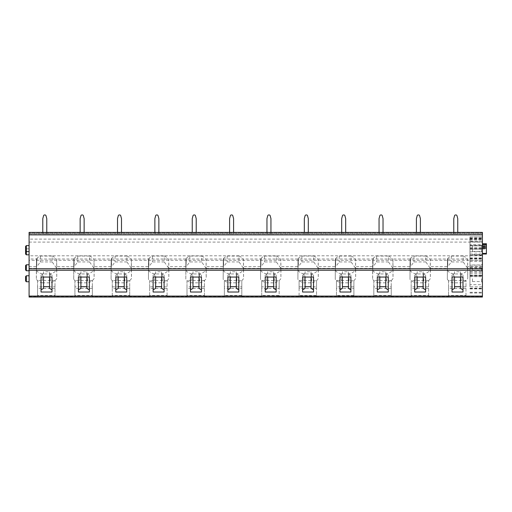 <?xml version="1.0" encoding="UTF-8"?>
<svg xmlns="http://www.w3.org/2000/svg" width="512" height="512" viewBox="0 0 512 512"><rect width="100%" height="100%" fill="white"/><g stroke="black" fill="none" stroke-linecap="round" stroke-linejoin="round"><path stroke-width="0.38" stroke-dasharray="2.56 1.92" d="M482.413 259.002L482.413 255.808L29.088 255.808L29.088 259.002L482.413 259.002L482.413 268.39L467.693 268.39A10.464 7.398 180 0 1 467.744 268.493L467.744 278.47A10.464 7.398 180 0 1 461.146 282.822L453.37 282.822A10.464 7.398 180 0 1 447.347 279.334L447.456 259.443L447.347 279.334M463.206 261.939L451.309 261.939L447.52 267.117L447.846 258.381A10.394 7.347 180 0 1 451.328 256.051L463.187 256.051L463.206 261.939L467.68 268.378M425.85 261.939L413.946 261.939L410.157 267.117L410.483 258.381A10.394 7.347 180 0 1 413.965 256.051L425.83 256.051L425.85 261.939L430.33 268.39A10.464 7.398 180 0 1 430.387 268.493L430.387 278.47A10.464 7.398 180 0 1 423.782 282.822L416.013 282.822A10.464 7.398 180 0 1 409.984 279.334L410.099 259.443L409.984 279.334M447.52 267.117L447.347 268.237M430.33 268.39L447.347 268.39L447.456 259.59M410.157 267.117L409.99 268.237M388.486 261.939L376.582 261.939L372.8 267.117L373.12 258.381A10.394 7.347 180 0 1 376.602 256.051L388.467 256.051L388.486 261.939L392.966 268.39L409.984 268.39L410.093 259.59M351.123 261.939L339.219 261.939L335.437 267.117L335.757 258.381A10.394 7.347 180 0 1 339.245 256.051L351.104 256.051L351.123 261.939L355.603 268.39A10.464 7.398 180 0 1 355.661 268.493L355.661 278.47A10.464 7.398 180 0 1 349.062 282.822L341.286 282.822A10.464 7.398 180 0 1 335.258 279.334L335.373 259.443L335.258 279.334M372.8 267.117L372.621 279.334L372.627 268.237M355.603 268.39L372.621 268.39L372.73 259.59M313.76 261.939L301.862 261.939L298.074 267.117L298.394 258.381A10.394 7.347 180 0 1 301.882 256.051L313.741 256.051L313.76 261.939L318.24 268.39A10.464 7.398 180 0 1 318.298 268.493L318.298 278.47A10.464 7.398 180 0 1 311.699 282.822L303.923 282.822A10.464 7.398 180 0 1 297.894 279.334L298.01 259.443L297.894 279.334M335.437 267.117L335.264 268.237M318.24 268.39L335.258 268.39L335.366 259.59M276.397 261.939L264.499 261.939L260.71 267.117L261.037 258.381A10.394 7.347 180 0 1 264.518 256.051L276.378 256.051L276.397 261.939L280.877 268.39A10.464 7.398 180 0 1 280.934 268.493L280.934 278.47A10.464 7.398 180 0 1 274.336 282.822L266.56 282.822A10.464 7.398 180 0 1 260.531 279.334L260.646 259.443L260.531 279.334M298.074 267.117L297.901 268.237M280.877 268.39L297.894 268.39L298.003 259.59M239.034 261.939L227.136 261.939L223.347 267.117L223.674 258.381A10.394 7.347 180 0 1 227.155 256.051L239.014 256.051L239.034 261.939L243.52 268.39A10.464 7.398 180 0 1 243.571 268.493L243.571 278.47A10.464 7.398 180 0 1 236.973 282.822L229.197 282.822A10.464 7.398 180 0 1 223.168 279.334L223.283 259.443L223.168 279.334M260.71 267.117L260.538 268.237M243.52 268.39L260.531 268.39L260.64 259.59M186.31 258.381L185.984 267.117L186.31 258.381A10.394 7.347 180 0 1 189.792 256.051L201.658 256.051L201.677 261.939L206.157 268.39A10.464 7.398 180 0 1 206.214 268.493L206.214 278.47A10.464 7.398 180 0 1 199.61 282.822L191.84 282.822A10.464 7.398 180 0 1 185.811 279.334L185.92 259.443L185.811 279.334M223.347 267.117L223.174 268.237M206.157 268.39L223.168 268.39L223.277 259.59M164.314 261.939L152.41 261.939L148.627 267.117L148.947 258.381A10.394 7.347 180 0 1 152.429 256.051L164.294 256.051L164.314 261.939L168.794 268.39A10.464 7.398 180 0 1 168.851 268.493L168.851 278.47A10.464 7.398 180 0 1 162.246 282.822L154.477 282.822A10.464 7.398 180 0 1 148.448 279.334L148.563 259.443L148.448 279.334M185.984 267.117L185.818 268.237M148.627 267.117L148.454 268.237M126.95 261.939L115.046 261.939L111.264 267.117L111.584 258.381A10.394 7.347 180 0 1 115.072 256.051L126.931 256.051L126.95 261.939L131.43 268.39L148.448 268.39L148.557 259.59M89.587 261.939L77.69 261.939L73.901 267.117L74.221 258.381A10.394 7.347 180 0 1 77.709 256.051L89.568 256.051L89.587 261.939L94.067 268.39L111.085 268.39L111.2 259.443L111.085 279.334L111.194 259.59M111.264 267.117L111.091 268.237M52.224 261.939L40.326 261.939L36.538 267.117L36.864 258.381A10.394 7.347 180 0 1 40.346 256.051L52.205 256.051L52.224 261.939L56.704 268.39L73.722 268.39L73.837 259.443L73.722 279.334L73.83 259.59M73.901 267.117L73.728 268.237M36.864 258.381L36.774 266.63L29.088 266.63L29.088 297.043L37.555 297.043L37.555 286.842L54.989 286.842L54.989 296.749L74.918 296.749L74.918 286.842L92.352 286.842L92.352 296.749L112.282 296.749L112.282 286.842L129.715 286.842L129.715 296.749L149.645 296.749L149.645 286.842L167.078 286.842L167.078 296.749L187.002 296.749L187.002 286.842L204.442 286.842L204.442 297.043L37.555 297.043L37.555 295.52L54.989 295.52L54.989 296.749M36.538 267.117L36.358 279.334L36.365 268.237M29.088 268.39L36.358 268.39L36.467 259.59M391.251 296.749L411.174 296.749L411.174 286.842L428.614 286.842L428.614 297.043L373.818 297.043L373.818 286.842L391.251 286.842L391.251 297.043L391.251 295.52L373.818 295.52L373.818 297.043M279.162 296.749L261.728 297.043L261.728 286.842L279.162 286.842L279.162 296.749L299.091 296.749L299.091 286.842L316.525 286.842L316.525 296.749L336.454 296.749L336.454 286.842L353.888 286.842L353.888 296.749L373.818 296.749M241.805 288.448L241.805 280.454L224.365 280.454L224.365 288.448L241.805 288.448L241.805 295.52L224.365 295.52L224.365 297.043L224.365 286.842L241.805 286.842L241.805 297.043L204.442 297.043L204.442 295.52L187.002 295.52L187.002 296.749M52.205 256.051A10.355 7.322 180 0 1 56.653 259.699L56.653 269.651A10.355 7.322 180 0 1 50.144 273.946L42.406 273.946L42.387 282.822A10.464 7.398 180 0 1 36.358 279.334M42.387 282.822L50.163 282.822A10.464 7.398 180 0 0 56.762 278.47L56.762 268.493A10.464 7.398 180 0 0 56.704 268.39M89.568 256.051A10.355 7.322 180 0 1 94.016 259.699L94.016 269.651A10.355 7.322 180 0 1 87.507 273.946L79.77 273.946L79.75 282.822A10.464 7.398 180 0 1 73.722 279.334M79.75 282.822L87.526 282.822A10.464 7.398 180 0 0 94.125 278.47L94.125 268.493A10.464 7.398 180 0 0 94.067 268.39M126.931 256.051A10.355 7.322 180 0 1 131.379 259.699L131.379 269.651A10.355 7.322 180 0 1 124.87 273.946L117.126 273.946L117.114 282.822A10.464 7.398 180 0 1 111.085 279.334M117.114 282.822L124.89 282.822A10.464 7.398 180 0 0 131.488 278.47L131.488 268.493A10.464 7.398 180 0 0 131.43 268.39M388.467 256.051A10.355 7.322 180 0 1 392.915 259.699L392.915 269.651A10.355 7.322 180 0 1 386.406 273.946L378.662 273.946L378.65 282.822A10.464 7.398 180 0 1 372.621 279.334M378.65 282.822L386.419 282.822A10.464 7.398 180 0 0 393.024 278.47L393.024 268.493A10.464 7.398 180 0 0 392.966 268.39M428.614 296.749L448.538 296.749L448.538 286.842L465.978 286.842L465.978 296.749L482.413 296.749L482.413 268.39M482.413 296.749L428.614 297.043L428.614 295.52L411.174 295.52L411.174 296.749M465.978 296.749L465.978 295.52L448.538 295.52L448.538 296.749M353.888 296.749L336.454 296.749M316.525 296.749L299.091 296.749M279.162 288.448L279.162 280.454L261.728 280.454L261.728 288.448L279.162 288.448L279.162 295.52L261.728 295.52L261.728 297.043L241.805 297.043L241.805 295.52M167.078 296.749L167.078 295.52L149.645 295.52L149.645 296.749M129.715 296.749L129.715 295.52L112.282 295.52L112.282 296.749M92.352 296.749L92.352 295.52L74.918 295.52L74.918 296.749M29.088 232.39L482.413 232.39L482.413 233.888L29.088 233.888L29.088 233.139L29.088 233.888L482.413 233.888L482.413 232.39L29.088 232.39L29.088 233.139L29.088 232.39L482.413 232.39L482.413 233.83L29.088 233.83L29.088 232.39L482.413 232.39M29.088 255.808L29.088 239.117L482.413 239.117L482.413 233.83M29.088 239.117L29.088 233.83M29.088 242.106L482.413 242.106L482.413 239.117M482.413 255.808L482.413 267.763C482.413 262.944 482.413 262.944 482.413 267.763C482.413 262.944 482.413 262.944 482.413 267.763C482.413 272.582 482.413 272.582 482.413 267.763C482.413 272.582 482.413 272.582 482.413 267.763L482.413 293.005L482.413 284.685L469.958 284.685L469.958 286.848L482.413 286.848M29.088 259.002L29.088 266.63M201.677 261.939L189.773 261.939L186.227 266.63M29.088 267.763L29.088 270.752L29.088 267.763M29.088 248.582L29.088 245.594L29.088 248.582M29.088 278.758L29.088 281.747L29.088 278.758M29.088 251.821L29.088 248.832L29.088 251.821M469.958 284.685L469.958 236.87L469.958 248.826L469.958 244.704L482.413 244.704M469.958 286.848L469.958 236.877L482.413 236.877L469.958 236.87L469.958 255.046L469.958 244.704M469.958 266.944L482.413 266.944L482.413 242.099L469.958 242.099M482.413 266.944L482.413 284.685M482.413 244.813L482.413 255.046L482.413 244.627L482.413 248.947L482.413 244.813L486.4 244.813L486.4 248.947L486.4 244.813M486.4 243.718L486.4 254.022M469.958 248.582L469.958 241.376L469.958 248.582M482.413 248.582L482.413 241.805L482.413 248.582C482.413 243.763 482.413 243.763 482.413 248.582C482.413 243.763 482.413 243.763 482.413 248.582C482.413 253.402 482.413 253.402 482.413 248.582C482.413 253.402 482.413 253.402 482.413 248.582M472.454 267.763L472.454 270.554L472.454 267.763M472.454 278.758L472.454 281.549L472.454 278.758M472.454 248.582L472.454 245.792L472.454 248.582M472.454 251.821L472.454 249.03L472.454 251.821M481.466 248.582L481.466 245.792L481.466 248.582M481.466 251.821L481.466 249.03L481.466 251.821M481.466 278.758L481.466 281.549L481.466 278.758M482.413 278.758L482.413 275.021L482.413 278.758M481.466 267.763L481.466 270.554L481.466 267.763M26.349 264.774L26.349 270.752M25.6 265.523L25.6 270.003M26.349 245.594L26.349 254.81M25.6 246.342L25.6 254.061M26.349 275.77L26.349 281.747M25.6 276.512L25.6 280.998M41.043 292.013L41.043 274.944L43.533 273.414L43.533 277.056M49.51 288.371L49.51 271.744L43.533 271.744L43.533 288.371M43.533 271.744L43.533 273.414M49.51 277.056L49.51 271.744M52 292.013L52 274.944L49.51 273.414M41.043 277.056L41.043 274.944M52 277.056L52 274.944M54.989 280.454L37.555 280.454L37.555 288.448L54.989 288.448L54.989 280.454L54.989 286.842M37.555 286.842L37.555 280.454M37.555 288.448L37.555 295.52M54.989 288.448L54.989 295.52M42.406 273.946A10.355 7.322 180 0 1 36.467 270.509M36.64 258.637L36.474 259.443M50.144 273.946L50.163 282.822M56.653 269.651L56.762 278.47M56.653 259.699L56.762 268.493M40.346 256.051L40.326 261.939M36.41 267.898L36.512 259.162M36.384 268.077L36.493 259.302M78.406 292.013L78.406 274.944L80.896 273.414L80.896 277.056M86.874 288.371L86.874 271.744L80.896 271.744L80.896 288.371M80.896 271.744L80.896 273.414M86.874 277.056L86.874 271.744M89.363 292.013L89.363 274.944L86.874 273.414M78.406 277.056L78.406 274.944M89.363 277.056L89.363 274.944M92.352 280.454L74.918 280.454L74.918 288.448L92.352 288.448L92.352 280.454L92.352 286.842M74.918 286.842L74.918 280.454M74.918 288.448L74.918 295.52M92.352 288.448L92.352 295.52M79.77 273.946A10.355 7.322 180 0 1 73.83 270.509M74.003 258.637L73.837 259.443M87.507 273.946L87.526 282.822M94.016 269.651L94.125 278.47M94.016 259.699L94.125 268.493M77.709 256.051L77.69 261.939M74.221 258.381L74.138 266.63L55.776 266.63M73.766 267.898L73.875 259.162M73.747 268.077L73.85 259.302M115.77 292.013L115.77 274.944L118.259 273.414L118.259 277.056M124.237 288.371L124.237 271.744L118.259 271.744L118.259 288.371M118.259 271.744L118.259 273.414M124.237 277.056L124.237 271.744M126.726 292.013L126.726 274.944L124.237 273.414M115.77 277.056L115.77 274.944M126.726 277.056L126.726 274.944M129.715 280.454L112.282 280.454L112.282 288.448L129.715 288.448L129.715 280.454L129.715 286.842M112.282 286.842L112.282 280.454M112.282 288.448L112.282 295.52M129.715 288.448L129.715 295.52M117.126 273.946A10.355 7.322 180 0 1 111.194 270.509M111.36 258.637L111.2 259.443M124.87 273.946L124.89 282.822M131.379 269.651L131.488 278.47M131.379 259.699L131.488 268.493M115.072 256.051L115.046 261.939M111.584 258.381L111.501 266.63L93.139 266.63M111.13 267.898L111.238 259.162M111.104 268.077L111.213 259.302M153.126 292.013L153.126 274.944L155.622 273.414L155.622 277.056M161.6 288.371L161.6 271.744L155.622 271.744L155.622 288.371M155.622 271.744L155.622 273.414M161.6 277.056L161.6 271.744M164.09 292.013L164.09 274.944L161.6 273.414M153.126 277.056L153.126 274.944M164.09 277.056L164.09 274.944M167.078 280.454L149.645 280.454L149.645 288.448L167.078 288.448L167.078 280.454L167.078 286.842M149.645 286.842L149.645 280.454M149.645 288.448L149.645 295.52M167.078 288.448L167.078 295.52M164.294 256.051A10.355 7.322 180 0 1 168.742 259.699L168.851 268.493M148.557 270.509A10.355 7.322 180 0 0 154.49 273.946L162.234 273.946A10.355 7.322 180 0 0 168.742 269.651L168.742 259.699M148.723 258.637L148.563 259.443M154.49 273.946L154.477 282.822M162.234 273.946L162.246 282.822M168.742 269.651L168.851 278.47M152.429 256.051L152.41 261.939M148.947 258.381L148.864 266.63L130.496 266.63M148.493 267.898L148.602 259.162M148.467 268.077L148.576 259.302M190.49 292.013L190.49 274.944L192.986 273.414L192.986 277.056M198.963 288.371L198.963 271.744L192.986 271.744L192.986 288.371M192.986 271.744L192.986 273.414M198.963 277.056L198.963 271.744M201.453 292.013L201.453 274.944L198.963 273.414M190.49 277.056L190.49 274.944M201.453 277.056L201.453 274.944M204.442 280.454L187.002 280.454L187.002 288.448L204.442 288.448L204.442 280.454L204.442 286.842M187.002 286.842L187.002 280.454M187.002 288.448L187.002 295.52M204.442 288.448L204.442 295.52M201.658 256.051A10.355 7.322 180 0 1 206.106 259.699L206.214 268.493M185.92 270.509A10.355 7.322 180 0 0 191.853 273.946L199.597 273.946A10.355 7.322 180 0 0 206.106 269.651L206.106 259.699M186.086 258.637L185.92 259.443M168.794 268.39L185.811 268.39L185.92 259.59M191.853 273.946L191.84 282.822M199.597 273.946L199.61 282.822M206.106 269.651L206.214 278.47M189.792 256.051L189.773 261.939M185.856 267.898L185.965 259.162M185.83 268.077L185.939 259.302M227.853 292.013L227.853 274.944L230.342 273.414L230.342 277.056M236.32 288.371L236.32 271.744L230.342 271.744L230.342 288.371M230.342 271.744L230.342 273.414M236.32 277.056L236.32 271.744M238.816 292.013L238.816 274.944L236.32 273.414M227.853 277.056L227.853 274.944M238.816 277.056L238.816 274.944M224.365 286.842L224.365 280.454M241.805 286.842L241.805 280.454M224.365 288.448L224.365 295.52M239.014 256.051A10.355 7.322 180 0 1 243.462 259.699L243.571 268.493M223.277 270.509A10.355 7.322 180 0 0 229.216 273.946L236.954 273.946A10.355 7.322 180 0 0 243.462 269.651L243.462 259.699M223.45 258.637L223.283 259.443M229.216 273.946L229.197 282.822M236.954 273.946L236.973 282.822M243.462 269.651L243.571 278.47M227.155 256.051L227.136 261.939M223.674 258.381L223.584 266.63L205.222 266.63M223.219 267.898L223.328 259.162M223.194 268.077L223.302 259.302M265.216 292.013L265.216 274.944L267.706 273.414L267.706 277.056M273.683 288.371L273.683 271.744L267.706 271.744L267.706 288.371M267.706 271.744L267.706 273.414M273.683 277.056L273.683 271.744M276.173 292.013L276.173 274.944L273.683 273.414M265.216 277.056L265.216 274.944M276.173 277.056L276.173 274.944M279.162 295.52L279.162 297.043M261.728 286.842L261.728 280.454M279.162 286.842L279.162 280.454M261.728 288.448L261.728 295.52M276.378 256.051A10.355 7.322 180 0 1 280.826 259.699L280.934 268.493M260.64 270.509A10.355 7.322 180 0 0 266.579 273.946L274.317 273.946A10.355 7.322 180 0 0 280.826 269.651L280.826 259.699M260.813 258.637L260.646 259.443M266.579 273.946L266.56 282.822M274.317 273.946L274.336 282.822M280.826 269.651L280.934 278.47M264.518 256.051L264.499 261.939M261.037 258.381L260.947 266.63L242.586 266.63M260.582 267.898L260.685 259.162M260.557 268.077L260.666 259.302M302.579 292.013L302.579 274.944L305.069 273.414L305.069 277.056M311.046 288.371L311.046 271.744L305.069 271.744L305.069 288.371M305.069 271.744L305.069 273.414M311.046 277.056L311.046 271.744M313.536 292.013L313.536 274.944L311.046 273.414M302.579 277.056L302.579 274.944M313.536 277.056L313.536 274.944M316.525 288.448L316.525 280.454L299.091 280.454L299.091 288.448L316.525 288.448L316.525 295.52L299.091 295.52L299.091 297.043M316.525 295.52L316.525 297.043M299.091 286.842L299.091 280.454M316.525 286.842L316.525 280.454M299.091 288.448L299.091 295.52M313.741 256.051A10.355 7.322 180 0 1 318.189 259.699L318.298 268.493M298.003 270.509A10.355 7.322 180 0 0 303.942 273.946L311.68 273.946A10.355 7.322 180 0 0 318.189 269.651L318.189 259.699M298.176 258.637L298.01 259.443M303.942 273.946L303.923 282.822M311.68 273.946L311.699 282.822M318.189 269.651L318.298 278.47M301.882 256.051L301.862 261.939M298.394 258.381L298.31 266.63L279.949 266.63M297.939 267.898L298.048 259.162M297.92 268.077L298.022 259.302M339.942 292.013L339.942 274.944L342.432 273.414L342.432 277.056M348.41 288.371L348.41 271.744L342.432 271.744L342.432 288.371M342.432 271.744L342.432 273.414M348.41 277.056L348.41 271.744M350.899 292.013L350.899 274.944L348.41 273.414M339.942 277.056L339.942 274.944M350.899 277.056L350.899 274.944M353.888 288.448L353.888 280.454L336.454 280.454L336.454 288.448L353.888 288.448L353.888 295.52L336.454 295.52L336.454 297.043M353.888 295.52L353.888 297.043M336.454 286.842L336.454 280.454M353.888 286.842L353.888 280.454M336.454 288.448L336.454 295.52M351.104 256.051A10.355 7.322 180 0 1 355.552 259.699L355.661 268.493M335.366 270.509A10.355 7.322 180 0 0 341.299 273.946L349.043 273.946A10.355 7.322 180 0 0 355.552 269.651L355.552 259.699M335.533 258.637L335.373 259.443M341.299 273.946L341.286 282.822M349.043 273.946L349.062 282.822M355.552 269.651L355.661 278.47M339.245 256.051L339.219 261.939M335.757 258.381L335.674 266.63L317.312 266.63M335.302 267.898L335.411 259.162M335.277 268.077L335.386 259.302M377.306 292.013L377.306 274.944L379.795 273.414L379.795 277.056M385.773 288.371L385.773 271.744L379.795 271.744L379.795 288.371M379.795 271.744L379.795 273.414M385.773 277.056L385.773 271.744M388.262 292.013L388.262 274.944L385.773 273.414M377.306 277.056L377.306 274.944M388.262 277.056L388.262 274.944M391.251 280.454L373.818 280.454L373.818 288.448L391.251 288.448L391.251 280.454L391.251 286.842M373.818 286.842L373.818 280.454M373.818 288.448L373.818 295.52M391.251 288.448L391.251 295.52M378.662 273.946A10.355 7.322 180 0 1 372.73 270.509M372.896 258.637L372.736 259.443M386.406 273.946L386.419 282.822M392.915 269.651L393.024 278.47M392.915 259.699L393.024 268.493M376.602 256.051L376.582 261.939M373.12 258.381L373.037 266.63L354.675 266.63M372.666 267.898L372.774 259.162M372.64 268.077L372.749 259.302M414.662 292.013L414.662 274.944L417.158 273.414L417.158 277.056M423.136 288.371L423.136 271.744L417.158 271.744L417.158 288.371M417.158 271.744L417.158 273.414M423.136 277.056L423.136 271.744M425.626 292.013L425.626 274.944L423.136 273.414M414.662 277.056L414.662 274.944M425.626 277.056L425.626 274.944M428.614 280.454L411.174 280.454L411.174 288.448L428.614 288.448L428.614 280.454L428.614 286.842M411.174 286.842L411.174 280.454M411.174 288.448L411.174 295.52M428.614 288.448L428.614 295.52M425.83 256.051A10.355 7.322 180 0 1 430.278 259.699L430.387 268.493M410.093 270.509A10.355 7.322 180 0 0 416.026 273.946L423.77 273.946A10.355 7.322 180 0 0 430.278 269.651L430.278 259.699M410.259 258.637L410.099 259.443M416.026 273.946L416.013 282.822M423.77 273.946L423.782 282.822M430.278 269.651L430.387 278.47M413.965 256.051L413.946 261.939M410.483 258.381L410.394 266.63L392.032 266.63M410.029 267.898L410.138 259.162M410.003 268.077L410.112 259.302M452.026 292.013L452.026 274.944L454.515 273.414L454.515 277.056M460.493 288.371L460.493 271.744L454.515 271.744L454.515 288.371M454.515 271.744L454.515 273.414M460.493 277.056L460.493 271.744M462.989 292.013L462.989 274.944L460.493 273.414M452.026 277.056L452.026 274.944M462.989 277.056L462.989 274.944M465.978 280.454L448.538 280.454L448.538 288.448L465.978 288.448L465.978 280.454L465.978 286.842M448.538 286.842L448.538 280.454M448.538 288.448L448.538 295.52M465.978 288.448L465.978 295.52M463.187 256.051A10.355 7.322 180 0 1 467.635 259.699L467.744 268.493M447.456 270.509A10.355 7.322 180 0 0 453.389 273.946L461.126 273.946A10.355 7.322 180 0 0 467.635 269.651L467.635 259.699M447.622 258.637L447.456 259.443M453.389 273.946L453.37 282.822M461.126 273.946L461.146 282.822M467.635 269.651L467.744 278.47M451.328 256.051L451.309 261.939M447.846 258.381L447.757 266.63L429.395 266.63M447.392 267.898L447.501 259.162M447.366 268.077L447.475 259.302M44.538 214.957A0.998 0.998 0 0 0 43.578 215.693L42.784 218.637L42.784 233.888L46.771 233.888L46.771 218.637L45.984 215.693A0.998 0.998 0 0 0 45.024 214.957L44.538 214.957A0.998 0.998 0 0 0 43.578 215.693L42.784 218.637L42.784 233.888L46.771 233.888L46.771 218.637L45.984 215.693A0.998 0.998 0 0 0 45.024 214.957L44.538 214.957A0.998 0.998 0 0 0 43.578 215.693L42.784 218.637L42.784 233.888L46.771 233.888L46.771 232.39M81.901 214.957A0.998 0.998 0 0 0 80.934 215.693L80.147 218.637L80.147 233.888L84.134 233.888L84.134 218.637L83.347 215.693A0.998 0.998 0 0 0 82.381 214.957L81.901 214.957A0.998 0.998 0 0 0 80.934 215.693L80.147 218.637L80.147 233.888L84.134 233.888L84.134 218.637L83.347 215.693A0.998 0.998 0 0 0 82.381 214.957L81.901 214.957A0.998 0.998 0 0 0 80.934 215.693L80.147 218.637L80.147 233.888L84.134 233.888L84.134 232.39M119.264 214.957A0.998 0.998 0 0 0 118.298 215.693L117.51 218.637L117.51 233.888L121.498 233.888L121.498 218.637L120.71 215.693A0.998 0.998 0 0 0 119.744 214.957L119.264 214.957A0.998 0.998 0 0 0 118.298 215.693L117.51 218.637L117.51 233.888L121.498 233.888L121.498 218.637L120.71 215.693A0.998 0.998 0 0 0 119.744 214.957L119.264 214.957A0.998 0.998 0 0 0 118.298 215.693L117.51 218.637L117.51 233.888L121.498 233.888L121.498 232.39M156.621 214.957A0.998 0.998 0 0 0 155.661 215.693L154.874 218.637L154.874 233.888L158.861 233.888L158.861 218.637L158.067 215.693A0.998 0.998 0 0 0 157.107 214.957L156.621 214.957A0.998 0.998 0 0 0 155.661 215.693L154.874 218.637L154.874 233.888L158.861 233.888L158.861 218.637L158.067 215.693A0.998 0.998 0 0 0 157.107 214.957L156.621 214.957A0.998 0.998 0 0 0 155.661 215.693L154.874 218.637L154.874 233.888L158.861 233.888L158.861 232.39M193.984 214.957A0.998 0.998 0 0 0 193.024 215.693L192.237 218.637L192.237 233.888L196.218 233.888L196.218 218.637L195.43 215.693A0.998 0.998 0 0 0 194.47 214.957L193.984 214.957A0.998 0.998 0 0 0 193.024 215.693L192.237 218.637L192.237 233.888L196.218 233.888L196.218 218.637L195.43 215.693A0.998 0.998 0 0 0 194.47 214.957L193.984 214.957A0.998 0.998 0 0 0 193.024 215.693L192.237 218.637L192.237 233.888L196.218 233.888L196.218 232.39M231.347 214.957A0.998 0.998 0 0 0 230.387 215.693L229.6 218.637L229.6 233.888L233.581 233.888L233.581 218.637L232.794 215.693A0.998 0.998 0 0 0 231.834 214.957L231.347 214.957A0.998 0.998 0 0 0 230.387 215.693L229.6 218.637L229.6 233.888L233.581 233.888L233.581 218.637L232.794 215.693A0.998 0.998 0 0 0 231.834 214.957L231.347 214.957A0.998 0.998 0 0 0 230.387 215.693L229.6 218.637L229.6 233.888L233.581 233.888L233.581 232.39M268.71 214.957A0.998 0.998 0 0 0 267.75 215.693L266.957 218.637L266.957 233.888L270.944 233.888L270.944 218.637L270.157 215.693A0.998 0.998 0 0 0 269.197 214.957L268.71 214.957A0.998 0.998 0 0 0 267.75 215.693L266.957 218.637L266.957 233.888L270.944 233.888L270.944 218.637L270.157 215.693A0.998 0.998 0 0 0 269.197 214.957L268.71 214.957A0.998 0.998 0 0 0 267.75 215.693L266.957 218.637L266.957 233.888L270.944 233.888L270.944 232.39M306.074 214.957A0.998 0.998 0 0 0 305.107 215.693L304.32 218.637L304.32 233.888L308.307 233.888L308.307 218.637L307.52 215.693A0.998 0.998 0 0 0 306.554 214.957L306.074 214.957A0.998 0.998 0 0 0 305.107 215.693L304.32 218.637L304.32 233.888L308.307 233.888L308.307 218.637L307.52 215.693A0.998 0.998 0 0 0 306.554 214.957L306.074 214.957A0.998 0.998 0 0 0 305.107 215.693L304.32 218.637L304.32 233.888L308.307 233.888L308.307 232.39M343.437 214.957A0.998 0.998 0 0 0 342.47 215.693L341.683 218.637L341.683 233.888L345.67 233.888L345.67 218.637L344.883 215.693A0.998 0.998 0 0 0 343.917 214.957L343.437 214.957A0.998 0.998 0 0 0 342.47 215.693L341.683 218.637L341.683 233.888L345.67 233.888L345.67 218.637L344.883 215.693A0.998 0.998 0 0 0 343.917 214.957L343.437 214.957A0.998 0.998 0 0 0 342.47 215.693L341.683 218.637L341.683 233.888L345.67 233.888L345.67 232.39M380.794 214.957A0.998 0.998 0 0 0 379.834 215.693L379.046 218.637L379.046 233.888L383.034 233.888L383.034 218.637L382.246 215.693A0.998 0.998 0 0 0 381.28 214.957L380.794 214.957A0.998 0.998 0 0 0 379.834 215.693L379.046 218.637L379.046 233.888L383.034 233.888L383.034 218.637L382.246 215.693A0.998 0.998 0 0 0 381.28 214.957L380.794 214.957A0.998 0.998 0 0 0 379.834 215.693L379.046 218.637L379.046 233.888L383.034 233.888L383.034 232.39M418.157 214.957A0.998 0.998 0 0 0 417.197 215.693L416.41 218.637L416.41 233.888L420.39 233.888L420.39 218.637L419.603 215.693A0.998 0.998 0 0 0 418.643 214.957L418.157 214.957A0.998 0.998 0 0 0 417.197 215.693L416.41 218.637L416.41 233.888L420.39 233.888L420.39 218.637L419.603 215.693A0.998 0.998 0 0 0 418.643 214.957L418.157 214.957A0.998 0.998 0 0 0 417.197 215.693L416.41 218.637L416.41 233.888L420.39 233.888L420.39 232.39M455.52 214.957A0.998 0.998 0 0 0 454.56 215.693L453.773 218.637L453.773 233.888L457.754 233.888L457.754 218.637L456.966 215.693A0.998 0.998 0 0 0 456.006 214.957L455.52 214.957A0.998 0.998 0 0 0 454.56 215.693L453.773 218.637L453.773 233.888L457.754 233.888L457.754 218.637L456.966 215.693A0.998 0.998 0 0 0 456.006 214.957L455.52 214.957A0.998 0.998 0 0 0 454.56 215.693L453.773 218.637L453.773 233.888L457.754 233.888L457.754 232.39M42.784 232.39L42.784 233.888L46.771 233.888L46.771 218.637M45.024 214.957A0.998 0.998 0 0 1 45.984 215.693M80.147 232.39L80.147 233.888L84.134 233.888L84.134 218.637M82.381 214.957A0.998 0.998 0 0 1 83.347 215.693M117.51 232.39L117.51 233.888L121.498 233.888L121.498 218.637M119.744 214.957A0.998 0.998 0 0 1 120.71 215.693M154.874 232.39L154.874 233.888L158.861 233.888L158.861 218.637M157.107 214.957A0.998 0.998 0 0 1 158.067 215.693M192.237 232.39L192.237 233.888L196.218 233.888L196.218 218.637M194.47 214.957A0.998 0.998 0 0 1 195.43 215.693M229.6 232.39L229.6 233.888L233.581 233.888L233.581 218.637M231.834 214.957A0.998 0.998 0 0 1 232.794 215.693M266.957 232.39L266.957 233.888L270.944 233.888L270.944 218.637M269.197 214.957A0.998 0.998 0 0 1 270.157 215.693M304.32 232.39L304.32 233.888L308.307 233.888L308.307 218.637M306.554 214.957A0.998 0.998 0 0 1 307.52 215.693M341.683 232.39L341.683 233.888L345.67 233.888L345.67 218.637M343.917 214.957A0.998 0.998 0 0 1 344.883 215.693M379.046 232.39L379.046 233.888L383.034 233.888L383.034 218.637M381.28 214.957A0.998 0.998 0 0 1 382.246 215.693M416.41 232.39L416.41 233.888L420.39 233.888L420.39 218.637M418.643 214.957A0.998 0.998 0 0 1 419.603 215.693M453.773 232.39L453.773 233.888L457.754 233.888L457.754 218.637M456.006 214.957A0.998 0.998 0 0 1 456.966 215.693M482.413 266.63L466.758 266.63M186.221 266.63L167.859 266.63M241.805 296.749L261.728 296.749M204.442 296.749L224.365 296.749M29.088 296.749L37.555 296.749M482.413 233.139L29.088 233.139L482.413 233.139M482.413 260.282L29.088 260.282M469.958 245.773L482.413 245.773M469.958 248.384L482.413 248.384L469.958 248.384M469.958 238.368L482.413 238.368M469.958 237.869L482.413 237.869M469.958 238.579L482.413 238.579M469.958 265.184L482.413 265.184M469.958 275.968L482.413 275.968M469.958 260.403L482.413 260.403M469.958 275.43L482.413 275.43M469.958 258.099L482.413 258.099M469.958 251.821L482.413 251.821M469.958 245.242L482.413 245.242M469.958 241.773L482.413 241.773M469.958 238.317L482.413 238.317M469.958 247.347L482.413 247.347M469.958 249.126L482.413 249.126M469.958 254.022L482.413 254.022L469.958 254.022M469.958 241.914L482.413 241.914M469.958 240.128L482.413 240.128M469.958 239.366L482.413 239.366M469.958 259.027L482.413 259.027M469.958 261.51L482.413 261.51M469.958 267.763L482.413 267.763M469.958 271.738L482.413 271.738M469.958 273.312L482.413 273.312M469.958 275.085L482.413 275.085M469.958 288.23L482.413 288.23M469.958 288.883L482.413 288.883M469.958 292.928L482.413 292.928M469.958 292.275L482.413 292.275M469.958 288.602L482.413 288.602M482.413 244.915L486.4 244.915M482.413 248.506L486.4 248.506L482.413 248.506M482.413 245.901L486.4 245.901M482.413 243.763L486.4 243.763M482.413 244.755L486.4 244.755M482.413 253.44L486.4 253.44M482.413 247.046L486.4 247.046M482.413 248.493L486.4 248.493M469.958 248.826L482.413 248.826M469.958 276.698L482.413 276.698M469.958 257.914L482.413 257.914M469.958 258.598L482.413 258.598M469.958 255.046L482.413 255.046M469.958 293.005L482.413 293.005M469.958 271.981L482.413 271.981M482.413 248.947L486.4 248.947M482.413 255.36L469.958 255.789M482.413 241.805L469.958 241.376M472.454 251.373L481.466 251.373L482.413 252.32M472.454 245.792L481.466 245.792L482.413 244.845M472.454 254.611L481.466 254.611L482.413 255.558M472.454 249.03L481.466 249.03L482.413 248.083M472.454 281.549L481.466 281.549L482.413 282.49M472.454 275.968L481.466 275.968L482.413 275.021M472.454 270.554L481.466 270.554L482.413 271.501M472.454 264.973L481.466 264.973L482.413 264.026M29.088 248.832L26.349 248.832L25.6 249.581"/><path stroke-width="0.77" d="M373.818 297.043L353.888 297.043M336.454 297.043L316.525 297.043M299.091 297.043L279.162 297.043M29.088 297.043L482.413 297.043L482.413 296.077L29.088 296.077L29.088 297.043M29.088 296.077L29.088 270.246L482.413 270.246L482.413 296.077M41.043 292.013L41.043 277.056L52 277.056L52 292.013L41.043 292.013M78.406 292.013L78.406 277.056L89.363 277.056L89.363 292.013L78.406 292.013M115.77 292.013L115.77 277.056L126.726 277.056L126.726 292.013L115.77 292.013M153.126 292.013L153.126 277.056L164.09 277.056L164.09 292.013L153.126 292.013M190.49 292.013L190.49 277.056L201.453 277.056L201.453 292.013L190.49 292.013M227.853 292.013L227.853 277.056L238.816 277.056L238.816 292.013L227.853 292.013M265.216 292.013L265.216 277.056L276.173 277.056L276.173 292.013L265.216 292.013M302.579 292.013L302.579 277.056L313.536 277.056L313.536 292.013L302.579 292.013M339.942 292.013L339.942 277.056L350.899 277.056L350.899 292.013L339.942 292.013M377.306 292.013L377.306 277.056L388.262 277.056L388.262 292.013L377.306 292.013M414.662 292.013L414.662 277.056L425.626 277.056L425.626 292.013L414.662 292.013M452.026 292.013L452.026 277.056L462.989 277.056L462.989 292.013L452.026 292.013M482.413 270.246L482.413 268.723L29.088 268.723L29.088 270.246M29.088 268.723L29.088 234.88L482.413 234.88L482.413 268.723M482.413 234.88L482.413 232.39L29.088 232.39L29.088 234.88M482.413 253.44L486.4 253.44L486.4 243.712L482.413 243.718L486.4 243.712M486.4 253.44L486.4 254.022L482.413 254.022M29.088 270.752L26.349 270.752L26.349 264.774L29.088 264.774M26.349 270.752L25.6 270.003L25.6 265.523L26.349 264.774M29.088 254.81L26.349 254.81L26.349 245.594L29.088 245.594M26.349 254.81L25.6 254.061L25.6 246.342L26.349 245.594M29.088 281.747L26.349 281.747L26.349 275.77L29.088 275.77M26.349 281.747L25.6 280.998L25.6 276.512L26.349 275.77M43.533 277.056L43.533 288.371L41.043 289.901M49.51 286.701L43.533 286.701M52 289.901L49.51 288.371L49.51 277.056M80.896 277.056L80.896 288.371L78.406 289.901M86.874 286.701L80.896 286.701M89.363 289.901L86.874 288.371L86.874 277.056M118.259 277.056L118.259 288.371L115.77 289.901M124.237 286.701L118.259 286.701M126.726 289.901L124.237 288.371L124.237 277.056M155.622 277.056L155.622 288.371L153.126 289.901M161.6 286.701L155.622 286.701M164.09 289.901L161.6 288.371L161.6 277.056M192.986 277.056L192.986 288.371L190.49 289.901M198.963 286.701L192.986 286.701M201.453 289.901L198.963 288.371L198.963 277.056M230.342 277.056L230.342 288.371L227.853 289.901M236.32 286.701L230.342 286.701M238.816 289.901L236.32 288.371L236.32 277.056M267.706 277.056L267.706 288.371L265.216 289.901M273.683 286.701L267.706 286.701M276.173 289.901L273.683 288.371L273.683 277.056M305.069 277.056L305.069 288.371L302.579 289.901M311.046 286.701L305.069 286.701M313.536 289.901L311.046 288.371L311.046 277.056M342.432 277.056L342.432 288.371L339.942 289.901M348.41 286.701L342.432 286.701M350.899 289.901L348.41 288.371L348.41 277.056M379.795 277.056L379.795 288.371L377.306 289.901M385.773 286.701L379.795 286.701M388.262 289.901L385.773 288.371L385.773 277.056M417.158 277.056L417.158 288.371L414.662 289.901M423.136 286.701L417.158 286.701M425.626 289.901L423.136 288.371L423.136 277.056M454.515 277.056L454.515 288.371L452.026 289.901M460.493 286.701L454.515 286.701M462.989 289.901L460.493 288.371L460.493 277.056M44.538 214.957L45.024 214.957L44.538 214.957A0.998 0.998 0 0 0 43.578 215.693L42.784 218.637L42.784 232.39M46.771 232.39L46.771 218.637L45.984 215.693A0.998 0.998 0 0 0 45.024 214.957M81.901 214.957L82.381 214.957L81.901 214.957A0.998 0.998 0 0 0 80.934 215.693L80.147 218.637L80.147 232.39M84.134 232.39L84.134 218.637L83.347 215.693A0.998 0.998 0 0 0 82.381 214.957M119.264 214.957L119.744 214.957L119.264 214.957A0.998 0.998 0 0 0 118.298 215.693L117.51 218.637L117.51 232.39M121.498 232.39L121.498 218.637L120.71 215.693A0.998 0.998 0 0 0 119.744 214.957M156.621 214.957L157.107 214.957L156.621 214.957A0.998 0.998 0 0 0 155.661 215.693L154.874 218.637L154.874 232.39M158.861 232.39L158.861 218.637L158.067 215.693A0.998 0.998 0 0 0 157.107 214.957M193.984 214.957L194.47 214.957L193.984 214.957A0.998 0.998 0 0 0 193.024 215.693L192.237 218.637L192.237 232.39M196.218 232.39L196.218 218.637L195.43 215.693A0.998 0.998 0 0 0 194.47 214.957M231.347 214.957L231.834 214.957L231.347 214.957A0.998 0.998 0 0 0 230.387 215.693L229.6 218.637L229.6 232.39M233.581 232.39L233.581 218.637L232.794 215.693A0.998 0.998 0 0 0 231.834 214.957M268.71 214.957L269.197 214.957L268.71 214.957A0.998 0.998 0 0 0 267.75 215.693L266.957 218.637L266.957 232.39M270.944 232.39L270.944 218.637L270.157 215.693A0.998 0.998 0 0 0 269.197 214.957M306.074 214.957L306.554 214.957L306.074 214.957A0.998 0.998 0 0 0 305.107 215.693L304.32 218.637L304.32 232.39M308.307 232.39L308.307 218.637L307.52 215.693A0.998 0.998 0 0 0 306.554 214.957M343.437 214.957L343.917 214.957L343.437 214.957A0.998 0.998 0 0 0 342.47 215.693L341.683 218.637L341.683 232.39M345.67 232.39L345.67 218.637L344.883 215.693A0.998 0.998 0 0 0 343.917 214.957M380.794 214.957L381.28 214.957L380.794 214.957A0.998 0.998 0 0 0 379.834 215.693L379.046 218.637L379.046 232.39M383.034 232.39L383.034 218.637L382.246 215.693A0.998 0.998 0 0 0 381.28 214.957M418.157 214.957L418.643 214.957L418.157 214.957A0.998 0.998 0 0 0 417.197 215.693L416.41 218.637L416.41 232.39M420.39 232.39L420.39 218.637L419.603 215.693A0.998 0.998 0 0 0 418.643 214.957M455.52 214.957L456.006 214.957L455.52 214.957A0.998 0.998 0 0 0 454.56 215.693L453.773 218.637L453.773 232.39M457.754 232.39L457.754 218.637L456.966 215.693A0.998 0.998 0 0 0 456.006 214.957M46.771 218.637L45.984 215.693M84.134 218.637L83.347 215.693M121.498 218.637L120.71 215.693M158.861 218.637L158.067 215.693M196.218 218.637L195.43 215.693M233.581 218.637L232.794 215.693M270.944 218.637L270.157 215.693M308.307 218.637L307.52 215.693M345.67 218.637L344.883 215.693M383.034 218.637L382.246 215.693M420.39 218.637L419.603 215.693M457.754 218.637L456.966 215.693M482.413 247.731L486.4 247.731M482.413 246.323L486.4 246.323M482.413 244.915L486.4 244.915M482.413 244.627L486.4 244.627M29.088 251.571L26.349 251.571L25.6 250.822"/></g></svg>
